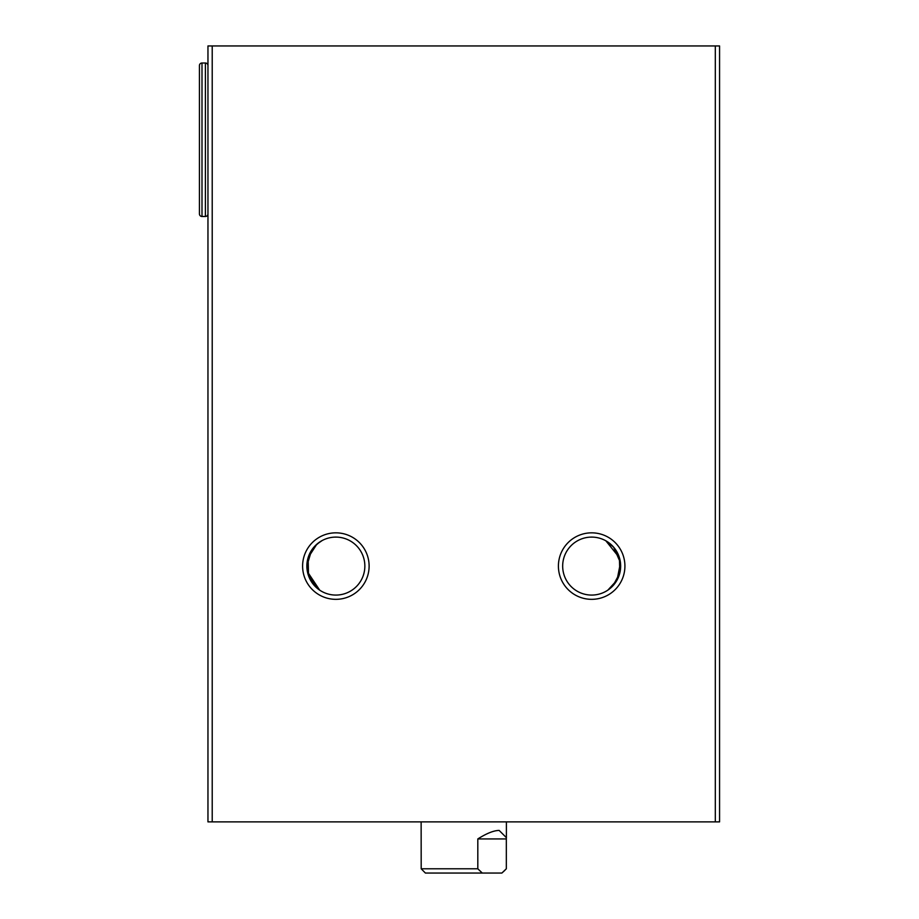 <?xml version="1.0" encoding="UTF-8"?>
<svg xmlns="http://www.w3.org/2000/svg" width="919" height="919" viewBox="0 0 919 919"><rect width="100%" height="100%" fill="white"/><g stroke="black" fill="none" stroke-linecap="round" stroke-linejoin="round"><path stroke-width="1.38" d="M591.664 599.337A33.256 33.256 0 0 1 558.407 566.081A33.256 33.256 0 0 1 591.664 532.836A33.256 33.256 0 0 1 624.92 566.081A33.256 33.256 0 0 1 591.664 599.337M591.664 537.098A28.994 28.994 0 0 0 562.669 566.081A28.994 28.994 0 0 0 591.664 595.075A28.994 28.994 0 0 0 620.658 566.081A28.994 28.994 0 0 0 591.664 537.098M335.86 599.337A33.256 33.256 0 0 1 302.604 566.081A33.256 33.256 0 0 1 335.86 532.836A33.256 33.256 0 0 1 369.116 566.081A33.256 33.256 0 0 1 335.86 599.337M335.86 537.098A28.994 28.994 0 0 0 306.866 566.081A28.994 28.994 0 0 0 335.86 595.075A28.994 28.994 0 0 0 364.854 566.081A28.994 28.994 0 0 0 335.86 537.098M320.042 541.785L318.02 543.232M317.985 588.907L319.663 590.124L307.417 571.698M321.604 591.331L322.213 591.664M320.053 590.389L317.549 588.562L308.543 575.799L308.106 557.718L316.825 544.22L322.213 540.51M314.551 585.736L311.564 581.911M311.518 581.819L309.427 577.994M307.417 571.71L307.394 560.579M306.866 566.081L311.552 550.297L317.56 543.6M320.065 541.773L314.562 546.426M605.862 591.365L607.47 590.389L605.862 591.365M609.527 543.255L605.862 540.809L613.605 547.138L620.463 562.727L617.051 580.096L607.873 590.124L612.984 585.736L619.797 573.111L619.429 557.718L605.862 540.809L609.975 543.6M615.994 550.332L620.118 560.51M620.658 566.093L618.51 577.017M618.487 577.086L615.983 581.865M719.566 821.885L207.958 821.885L207.958 45.95L719.566 45.95L719.566 821.885M715.304 821.885L715.304 45.95M212.22 821.885L212.22 45.95M506.335 838.944L506.392 837.657L499.155 830.42C493.813 830.5 486.702 833.338 477.811 838.944L477.811 868.788L482.28 873.05L501.877 873.05L506.335 868.788L506.335 838.944L477.811 838.944M501.877 873.05L504.853 870.339M482.28 873.05L425.394 873.05L421.189 868.788L421.132 821.885M421.189 868.788L477.811 868.788M201.996 63.009A2.562 2.562 0 0 0 199.434 65.559L199.434 213.932A2.562 2.562 0 0 0 201.996 216.482L201.996 63.009L205.397 63.009A2.562 2.562 0 0 1 207.958 65.559M207.958 213.932A2.562 2.562 0 0 1 205.397 216.482L201.996 216.482M205.397 216.482L205.397 63.009M506.392 837.657L506.392 821.885"/></g></svg>
